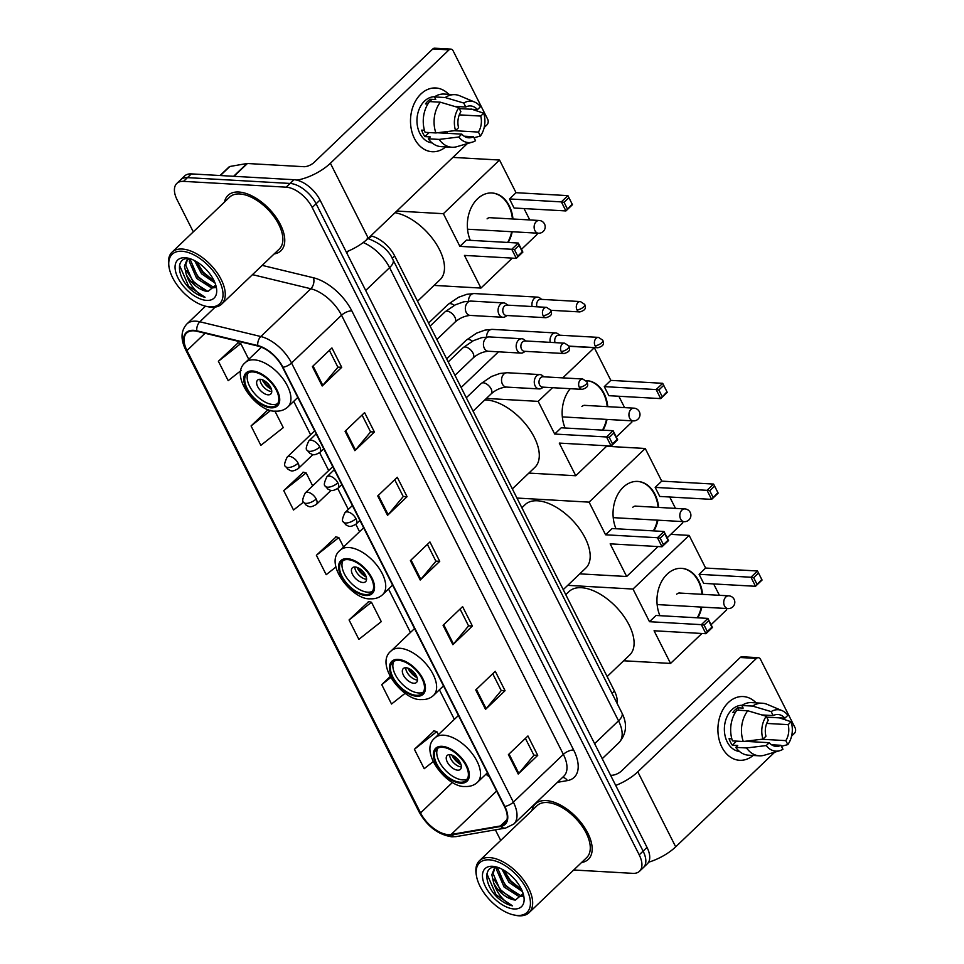 <?xml version="1.0" encoding="UTF-8"?>
<svg xmlns="http://www.w3.org/2000/svg" width="964" height="964" viewBox="0 0 964 964"><rect width="100%" height="100%" fill="white"/><g stroke="black" fill="none" stroke-linecap="round" stroke-linejoin="round"><path stroke-width="1.45" d="M370.779 235.891L371.634 236.096A23.943 12.761 46.3 0 1 394.686 255.966L614.454 691.043A23.943 12.761 46.3 0 1 616.984 703.178M573.713 869.998L632.794 873.348A23.943 12.761 -133.7 0 0 639.542 871.251L647.35 863.78A23.943 12.761 -133.7 0 0 647.013 847.392L320.012 200.03A23.943 12.761 -133.7 0 0 293.996 179.714L191.354 173.894A23.943 12.761 -133.7 0 0 184.606 175.99L180.702 179.726A23.943 12.761 -133.7 0 1 187.45 177.629A23.943 12.761 -133.7 0 0 180.702 179.726L176.798 183.461A23.943 12.761 -133.7 0 0 177.135 199.849L193.306 231.854M643.446 867.516A23.943 12.761 -133.7 0 0 643.109 851.128L316.108 203.766A23.943 12.761 -133.7 0 0 290.092 183.449L187.45 177.629L290.092 183.449A23.943 12.761 -133.7 0 1 316.108 203.766L643.109 851.128A23.943 12.761 -133.7 0 1 643.446 867.516M581.557 862.503A38.307 20.413 -133.7 0 0 588.341 859.334A38.307 20.413 -133.7 0 0 582.919 825.1A38.307 20.413 -133.7 0 0 546.19 800.59A38.307 20.413 -133.7 0 0 535.406 803.94A38.307 20.413 -133.7 0 0 531.923 810.579A38.307 20.413 -133.7 0 1 535.406 803.94A38.307 20.413 -133.7 0 1 546.19 800.59A38.307 20.413 -133.7 0 1 582.919 825.1A38.307 20.413 -133.7 0 1 588.341 859.334A38.307 20.413 -133.7 0 1 581.557 862.503M274.15 253.942A38.307 20.413 -133.7 0 0 280.934 250.761A38.307 20.413 -133.7 0 0 275.511 216.538A38.307 20.413 -133.7 0 0 238.783 192.029A38.307 20.413 -133.7 0 0 227.998 195.379A38.307 20.413 -133.7 0 0 224.516 202.018A38.307 20.413 -133.7 0 1 227.998 195.379A38.307 20.413 -133.7 0 1 238.783 192.029A38.307 20.413 -133.7 0 1 275.511 216.538A38.307 20.413 -133.7 0 1 280.934 250.761A38.307 20.413 -133.7 0 1 274.15 253.942M448.296 834.619A25.534 13.604 46.3 0 1 420.557 812.941L186.98 350.547A25.534 13.604 46.3 0 1 186.618 333.062A25.534 13.604 46.3 0 1 196.981 331.315L257.954 346.064A25.534 13.604 46.3 0 1 282.536 367.248L504.365 806.398A25.534 13.604 46.3 0 1 504.726 823.871A25.534 13.604 46.3 0 1 500.376 825.967L451.14 834.475A25.534 13.604 46.3 0 1 448.296 834.619M448.561 835.137A26.173 13.954 -133.7 0 0 451.477 834.993L500.702 826.473A26.173 13.954 -133.7 0 0 504.799 806.422L282.97 367.272A26.173 13.954 -133.7 0 0 257.774 345.558L196.801 330.809A26.173 13.954 -133.7 0 0 186.546 350.522L420.123 812.917A26.173 13.954 -133.7 0 0 448.561 835.137M238.06 342.883L218.394 361.271L228.191 380.672L241.06 370.513M303.395 472.227L283.729 490.616L293.526 510.016L303.564 502.087M434.065 730.905L414.399 749.305L424.196 768.706L433.149 761.632M368.73 601.56L349.064 619.96L358.861 639.361L381.274 621.647L371.477 602.247L368.393 601.488M336.062 536.9L316.397 555.288L326.194 574.689L335.978 566.965M639.542 871.251A23.943 12.761 -133.7 0 0 639.204 854.863L312.203 207.501A23.943 12.761 -133.7 0 0 286.188 187.173L183.546 181.365A23.943 12.761 -133.7 0 0 176.798 183.461M495.363 829.835L500.714 840.415M345.064 431.269L364.597 412.604L374.394 432.005L354.86 450.67L345.064 431.269M312.396 366.597L331.929 347.932L341.726 367.332L322.193 385.998L312.396 366.597M443.066 625.287L462.599 606.621L472.396 626.022L452.875 644.687L443.066 625.287M475.734 689.959L495.267 671.293L505.064 690.694L485.543 709.359L475.734 689.959M508.402 754.631L527.935 735.966L537.731 755.366L518.21 774.032L508.402 754.631M377.731 495.942L397.264 477.276L407.061 496.677L387.528 515.342L377.731 495.942M410.399 560.614L429.932 541.949L439.729 561.349L420.196 580.015L410.399 560.614M268.197 409.567L251.062 425.943L260.858 445.344L283.271 427.63L274.909 411.086M390.167 676.571L381.732 684.633L391.529 704.033L405.085 693.333M439.729 561.349L435.849 561.132M427.389 544.371L435.909 561.229L420.81 579.364A6.386 2.675 153.2 0 1 420.196 580.015M407.061 496.677L403.181 496.46M394.722 479.698L403.241 496.568L388.143 514.692A6.386 2.675 153.2 0 1 387.528 515.342M537.731 755.366L533.851 755.149M525.392 738.388L533.911 755.246L518.813 773.381A6.386 2.675 153.2 0 1 518.21 774.032M505.064 690.694L501.184 690.477M492.724 673.716L501.244 690.573L486.145 708.709A6.386 2.675 153.2 0 1 485.543 709.359M472.396 626.022L468.516 625.805M460.057 609.043L468.576 625.901L453.478 644.036A6.386 2.675 153.2 0 1 452.875 644.687M341.726 367.332L337.846 367.115M329.387 350.366L337.906 367.224L322.807 385.347A6.386 2.675 153.2 0 1 322.193 385.998M374.394 432.005L370.513 431.788M362.054 415.038L370.574 431.896L355.475 450.019A6.386 2.675 153.2 0 1 354.86 450.67M316.397 555.288L338.81 537.575L343.558 546.986M338.81 537.575L335.725 536.815M349.064 619.96L371.477 602.247M381.732 684.633L390.697 677.547M414.399 749.305L436.812 731.592L438.367 734.664M436.812 731.592L433.74 730.833M283.729 490.616L306.142 472.902L312.673 485.856M306.142 472.902L303.058 472.143M251.062 425.943L270.764 410.363M218.394 361.271L240.795 343.558L248.76 359.319M240.795 343.558L237.722 342.798M753.149 755.463A31.92 23.461 -86.8 0 1 721.867 747.076A31.92 23.461 -86.8 0 1 725.531 705.672A31.92 23.461 -86.8 0 1 756.125 702.876A31.92 23.461 -86.8 0 0 743.196 696.55L743.196 696.55A31.92 23.461 -86.8 0 0 721.108 713.3A31.92 23.461 -86.8 0 0 721.867 747.076A31.92 23.461 -86.8 0 0 739.593 760.283L739.593 760.283A31.92 23.461 -86.8 0 0 753.149 755.463M648.579 862.214A31.92 13.388 -26.8 0 0 675.692 846.838L774.731 752.173M615.719 785.443A31.92 13.388 -26.8 0 0 637.794 771.815L756.427 658.424L740.219 657.508L621.587 770.899A7.977 3.35 153.2 0 1 611.309 775.261L610.561 775.225M791.601 736.05L794.324 733.447A3.989 2.928 93.2 0 0 795.131 727.88L760.5 659.328A3.989 2.928 93.2 0 0 758.282 657.677A3.989 2.928 93.2 0 0 756.427 658.424M740.219 657.508A3.989 2.928 -86.8 0 1 742.075 656.761L758.282 657.677M766.693 723.422L788.142 724.639A15.966 11.737 -86.8 0 1 785.817 740.629L761.705 739.255M751.016 741.678A15.966 11.737 93.2 0 0 752.209 740.424M771.513 744.762L780.936 745.293A15.966 11.737 -86.8 0 1 776.153 746.377A15.966 11.737 -86.8 0 1 769.236 742.702L744.798 741.316M739.484 751.474A23.148 17.015 -86.8 0 1 727.242 741.955A23.148 17.015 -86.8 0 1 726.543 717.819A23.148 17.015 -86.8 0 1 742.099 705.286M780.936 745.293L782.949 749.269A20.75 15.255 -86.8 0 1 779.768 750.691L764.295 755.234A26.341 19.352 -86.8 0 1 759.355 755.812L748.546 755.198A26.341 19.352 -86.8 0 1 735.749 747.365L737.725 745.473L732.327 745.16A23.148 17.015 -86.8 0 1 730.483 742.135A23.148 17.015 -86.8 0 1 729.061 738.701L731.845 738.858M761.801 714.939L773.164 715.577L771.152 711.601L752.631 706.094L741.822 705.479L743.148 708.094L737.749 707.793A23.148 17.015 -86.8 0 0 732.869 712.456L735.255 712.601M732.483 740.894A26.341 19.352 -86.8 0 1 736.942 710.143L747.751 710.757L766.272 716.264L768.284 720.241A15.966 11.737 -86.8 0 0 765.958 736.243L762.958 739.111L743.28 741.509L732.483 740.894M741.822 705.479A26.341 19.352 -86.8 0 1 751.522 702.611L762.331 703.226A26.341 19.352 -86.8 0 1 767.175 704.359L782.033 710.613A20.75 15.255 -86.8 0 1 787.877 715.3L784.877 718.168L766.717 717.144M735.749 747.365L746.558 747.968L766.223 745.57L769.236 742.702M759.355 755.812A26.341 19.352 -86.8 0 1 746.558 747.968M743.28 741.509A26.341 19.352 -86.8 0 1 747.751 710.757M752.631 706.094A26.341 19.352 -86.8 0 1 762.331 703.226M779.768 750.691A20.75 15.255 -86.8 0 1 766.223 745.57M762.958 739.111A20.75 15.255 -86.8 0 1 766.272 716.264M771.152 711.601A20.75 15.255 -86.8 0 1 782.033 710.613M773.164 715.577A15.966 11.737 -86.8 0 1 777.948 714.505A15.966 11.737 -86.8 0 1 784.877 718.168M788.142 724.639L791.143 721.759L778.406 717.529M791.143 721.759A20.75 15.255 -86.8 0 1 787.829 744.606L785.817 740.629M781.442 746.293L787.829 744.606M754.969 741.894L754.113 740.183M732.327 745.16L736.544 741.123M738.99 710.263L737.749 707.793M489.242 859.828A34.318 18.292 -133.7 0 0 476.541 876.312A34.318 18.292 -133.7 0 0 513.39 914.86A34.318 18.292 -133.7 0 0 517.343 915.439A34.318 18.292 -133.7 0 0 526.525 888.941A34.318 18.292 -133.7 0 0 489.242 859.828M513.39 914.86L514.836 915.198A35.909 19.135 -133.7 0 0 518.969 915.8A35.909 19.135 -133.7 0 0 529.079 912.655A35.909 19.135 -133.7 0 0 523.994 880.566A35.909 19.135 -133.7 0 0 489.567 857.599A35.909 19.135 -133.7 0 0 479.457 860.731A35.909 19.135 -133.7 0 0 476.276 874.854L476.541 876.312M529.079 912.655L586.69 857.599A35.909 19.135 -133.7 0 0 581.605 825.509A35.909 19.135 -133.7 0 0 547.178 802.53A35.909 19.135 -133.7 0 0 537.056 805.675L479.457 860.731M522.813 896.122L519.054 896.544L504.088 887.025L496.725 870.07L497.183 867.214M523.018 895.279L520.271 895.375L505.305 885.856L497.954 868.901L498.075 867.48M522.452 891.616L508.968 882.349L501.979 869.179M521.693 889.82L510.185 881.18L503.774 870.179M496.472 867.142C482.615 865.588 484.253 885.663 498.063 898.087C502.955 902.304 507.751 904.883 512.462 905.835C503.69 901.545 497.448 893.977 493.713 883.108A19.955 10.628 -133.7 0 0 515.391 900.039L500.424 890.519L493.074 873.577L494.894 868.118M493.713 883.108L491.845 874.734L494.255 868.672L496.653 867.154M514.077 908.968A26.341 14.038 -133.7 0 0 523.838 896.412A26.341 14.038 -133.7 0 0 495.448 866.708A26.341 14.038 -133.7 0 0 492.508 866.287A26.341 14.038 -133.7 0 0 485.458 886.627A26.341 14.038 -133.7 0 0 514.077 908.968M515.391 900.039L523.151 893.616M512.462 905.835L496.026 894.749L486.916 873.842M512.655 899.412L500.906 890.085L493.942 879.252M517.548 894.749L505.787 885.422L498.822 874.589M496.918 868.263L496.773 867.166M521.62 889.664L510.667 880.747L503.823 870.203M460.177 782.214A21.545 11.484 -133.7 0 0 466.251 780.334A21.545 11.484 -133.7 0 0 463.19 761.078A21.545 11.484 -133.7 0 0 442.536 747.293A21.545 11.484 -133.7 0 0 436.463 749.173A21.545 11.484 -133.7 0 0 439.512 768.429A21.545 11.484 -133.7 0 0 460.177 782.214M437.849 748.185A21.545 11.484 -133.7 0 0 442.898 767.344A21.545 11.484 -133.7 0 0 462.612 779.876A21.545 11.484 -133.7 0 0 467.299 778.996M607.139 676.559L629.697 655.002A43.898 23.389 -133.7 0 0 623.491 615.779A43.898 23.389 -133.7 0 0 581.4 587.703A43.898 23.389 -133.7 0 0 569.049 591.547L565.772 594.668M457.719 770.176A9.58 5.109 -133.7 0 0 460.418 769.344A9.58 5.109 -133.7 0 0 459.057 760.789A9.58 5.109 -133.7 0 0 449.875 754.655A9.58 5.109 -133.7 0 0 447.176 755.499A9.58 5.109 -133.7 0 0 448.537 764.054A9.58 5.109 -133.7 0 0 457.719 770.176M449.646 754.655A9.58 5.109 -133.7 0 0 453.405 762.548A9.58 5.109 -133.7 0 0 461.129 766.91A9.58 5.109 -133.7 0 0 461.37 766.922M461.057 764.729A12.773 6.808 46.3 0 1 451.827 755.065M460.551 763.368A11.17 5.953 46.3 0 1 453.152 755.619M659.918 615.683A31.125 22.883 -86.8 0 1 660.521 583.666A31.125 22.883 -86.8 0 1 681.608 568.338A31.125 22.883 -86.8 0 1 698.888 581.208A31.125 22.883 -86.8 0 1 702.575 594.354M670.763 534.357L689.139 535.394L705.636 568.049L757.499 570.989L762.066 580.039L755.523 586.293L703.66 583.365L699.093 574.303L750.956 577.243L757.499 570.989L762.066 580.039M713.649 583.919L719.397 595.306M726.049 608.465L726.699 609.766L711.083 624.696M705.636 568.049L699.093 574.303M701.828 607.103A31.125 22.883 -86.8 0 1 697.816 617.828M689.139 535.394L632.999 589.052L649.495 621.708L656.038 615.466L707.901 618.394L712.468 627.456L705.925 633.71L701.358 624.648L649.495 621.708M704.069 625.07L708.661 620.683L707.901 618.394L701.358 624.648L704.069 625.07L707.335 631.541L705.925 633.71L654.062 630.769L670.558 663.425L701.9 633.481M567.724 585.353L632.999 589.052M670.558 663.425L623.672 660.774M761.524 579.75L755.523 586.293L750.956 577.243L753.667 577.665L756.933 584.136M758.258 573.279L753.667 577.665M707.335 631.541L711.926 627.154L708.661 620.683M681.343 568.326A31.125 22.883 -86.8 0 1 702.033 594.318M701.298 607.067A31.125 22.883 -86.8 0 1 697.273 617.791M680.247 593.089A6.386 4.687 93.2 0 0 679.668 593.005A6.386 4.687 93.2 0 0 676.692 594.21M416.267 695.297A21.545 11.484 -133.7 0 0 422.34 693.417A21.545 11.484 -133.7 0 0 419.292 674.161A21.545 11.484 -133.7 0 0 398.626 660.376A21.545 11.484 -133.7 0 0 392.565 662.256A21.545 11.484 -133.7 0 0 395.614 681.512A21.545 11.484 -133.7 0 0 416.267 695.297M393.939 661.256A21.545 11.484 -133.7 0 0 398.988 680.427A21.545 11.484 -133.7 0 0 418.713 692.959A21.545 11.484 -133.7 0 0 423.401 692.08M563.241 589.643L585.799 568.085A43.898 23.389 -133.7 0 0 579.581 528.862A43.898 23.389 -133.7 0 0 537.502 500.786A43.898 23.389 -133.7 0 0 525.139 504.63L521.873 507.751M413.809 683.259A9.58 5.109 -133.7 0 0 416.508 682.428A9.58 5.109 -133.7 0 0 415.159 673.872A9.58 5.109 -133.7 0 0 405.977 667.739A9.58 5.109 -133.7 0 0 403.277 668.582A9.58 5.109 -133.7 0 0 404.627 677.138A9.58 5.109 -133.7 0 0 413.809 683.259M405.736 667.739A9.58 5.109 -133.7 0 0 409.495 675.631A9.58 5.109 -133.7 0 0 417.231 679.994A9.58 5.109 -133.7 0 0 417.46 680.006M417.147 677.8A12.773 6.808 46.3 0 1 407.917 668.148M416.653 676.451A11.17 5.953 46.3 0 1 409.242 668.703M616.008 528.766A31.125 22.883 -86.8 0 1 616.611 496.737A31.125 22.883 -86.8 0 1 637.698 481.422A31.125 22.883 -86.8 0 1 654.978 494.291A31.125 22.883 -86.8 0 1 658.665 507.438M606.585 446.284L645.229 448.477L661.726 481.132L713.589 484.073L718.168 493.122L711.625 499.376L659.762 496.436L655.183 487.386L707.046 490.327L713.589 484.073L718.168 493.122M669.739 497.002L675.487 508.389M682.138 521.548L682.801 522.85L667.172 537.779M661.726 481.132L655.183 487.386M657.93 520.174A31.125 22.883 -86.8 0 1 653.917 530.911M645.229 448.477L589.088 502.136L605.585 534.791L612.128 528.537L663.991 531.477L668.57 540.527L662.027 546.781L657.448 537.731L605.585 534.791M660.159 538.153L664.75 533.767L663.991 531.477L657.448 537.731L660.159 538.153L663.425 544.624L662.027 546.781L610.164 543.853L626.66 576.508L657.99 546.552M516.969 498.051L589.088 502.136M626.66 576.508L579.762 573.857M717.614 492.821L711.625 499.376L707.046 490.327L709.757 490.748L713.023 497.207M714.348 486.362L709.757 490.748M663.425 544.624L668.016 540.238L664.75 533.767M637.433 481.398A31.125 22.883 -86.8 0 1 658.123 507.401M657.388 520.15A31.125 22.883 -86.8 0 1 653.375 530.875M636.336 506.172A6.386 4.687 93.2 0 0 635.758 506.088A6.386 4.687 93.2 0 0 632.794 507.281M365.368 594.535A21.545 11.484 -133.7 0 0 371.441 592.655A21.545 11.484 -133.7 0 0 368.393 573.399A21.545 11.484 -133.7 0 0 347.739 559.614A21.545 11.484 -133.7 0 0 341.666 561.494A21.545 11.484 -133.7 0 0 344.714 580.75A21.545 11.484 -133.7 0 0 365.368 594.535M343.051 560.506A21.545 11.484 -133.7 0 0 348.088 579.665A21.545 11.484 -133.7 0 0 367.814 592.209A21.545 11.484 -133.7 0 0 372.502 591.318M512.342 488.893L534.899 467.323A43.898 23.389 -133.7 0 0 528.682 428.1A43.898 23.389 -133.7 0 0 486.603 400.024A43.898 23.389 -133.7 0 0 484.747 399.988M362.91 582.509A9.58 5.109 -133.7 0 0 365.609 581.666A9.58 5.109 -133.7 0 0 364.259 573.11A9.58 5.109 -133.7 0 0 355.077 566.977A9.58 5.109 -133.7 0 0 352.378 567.82A9.58 5.109 -133.7 0 0 353.728 576.376A9.58 5.109 -133.7 0 0 362.91 582.509M354.836 566.977A9.58 5.109 -133.7 0 0 358.596 574.869A9.58 5.109 -133.7 0 0 366.332 579.231A9.58 5.109 -133.7 0 0 366.573 579.244M366.26 577.05A12.773 6.808 46.3 0 1 357.017 567.386M365.754 575.689A11.17 5.953 46.3 0 1 358.355 567.953M565.109 428.004A31.125 22.883 -86.8 0 1 570.266 388.697M586.233 380.635A31.125 22.883 -86.8 0 1 586.811 380.659A31.125 22.883 -86.8 0 1 604.091 393.529A31.125 22.883 -86.8 0 1 607.766 406.675M569.109 346.281L594.33 347.715L610.827 380.37L662.69 383.311L667.269 392.36L660.726 398.614L608.862 395.686L604.283 386.624L656.147 389.564L662.69 383.311L667.269 392.36M618.852 396.252L624.6 407.627M631.251 420.798L631.902 422.087L616.273 437.017M610.827 380.37L604.283 386.624M607.031 419.424A31.125 22.883 -86.8 0 1 603.018 430.149M594.33 347.715L562.771 377.876M552.517 387.685L538.189 401.373L554.686 434.041L561.229 427.787L613.092 430.715L617.671 439.777L611.128 446.031L606.549 436.969L554.686 434.041M609.26 437.391L613.851 433.005L613.092 430.715L606.549 436.969L609.26 437.391L612.526 443.862L611.128 446.031L559.265 443.091L575.761 475.746L607.091 445.802M498.472 351.824L461.129 387.516M466.07 397.288L466.745 397.337M486.374 398.445L538.189 401.373M575.761 475.746L528.862 473.095M666.714 392.071L660.726 398.614L656.147 389.564L658.858 389.986L662.123 396.457M663.449 385.6L658.858 389.986M612.526 443.862L617.117 439.476L613.851 433.005M586.534 380.647A31.125 22.883 -86.8 0 1 607.224 406.639M606.489 419.388A31.125 22.883 -86.8 0 1 602.476 430.125M585.449 405.41A6.386 4.687 93.2 0 0 584.871 405.326A6.386 4.687 93.2 0 0 581.894 406.531M270.571 406.856A21.545 11.484 -133.7 0 0 276.644 404.976A21.545 11.484 -133.7 0 0 273.595 385.721A21.545 11.484 -133.7 0 0 252.93 371.935A21.545 11.484 -133.7 0 0 246.856 373.827A21.545 11.484 -133.7 0 0 249.917 393.071A21.545 11.484 -133.7 0 0 270.571 406.856M248.242 372.827A21.545 11.484 -133.7 0 0 253.291 391.987A21.545 11.484 -133.7 0 0 273.017 404.531A21.545 11.484 -133.7 0 0 277.692 403.639M417.545 301.214L440.102 279.644A43.898 23.389 -133.7 0 0 435.162 242.265A43.898 23.389 -133.7 0 0 395.023 212.719M268.113 394.83A9.58 5.109 -133.7 0 0 270.812 393.987A9.58 5.109 -133.7 0 0 269.45 385.431A9.58 5.109 -133.7 0 0 260.268 379.31A9.58 5.109 -133.7 0 0 257.569 380.141A9.58 5.109 -133.7 0 0 258.93 388.697A9.58 5.109 -133.7 0 0 268.113 394.83M260.039 379.298A9.58 5.109 -133.7 0 0 263.799 387.203A9.58 5.109 -133.7 0 0 271.535 391.565A9.58 5.109 -133.7 0 0 271.764 391.565M271.45 389.372A12.773 6.808 46.3 0 1 262.22 379.708M270.956 388.01A11.17 5.953 46.3 0 1 263.546 380.274M470.312 240.325A31.125 22.883 -86.8 0 1 470.914 208.308A31.125 22.883 -86.8 0 1 492.002 192.981A31.125 22.883 -86.8 0 1 509.281 205.862A31.125 22.883 -86.8 0 1 512.969 218.997M452.899 157.397L499.533 160.036L516.029 192.692L567.892 195.632L572.459 204.693L565.928 210.935L514.053 208.007L509.486 198.946L561.349 201.886L567.892 195.632L572.459 204.693M524.042 208.573L529.79 219.949M536.442 233.119L537.093 234.409L521.476 249.339M516.029 192.692L509.486 198.946M512.221 231.746A31.125 22.883 -86.8 0 1 508.209 242.47M499.533 160.036L443.392 213.695L459.888 246.362L466.431 240.108L518.295 243.048L522.862 252.098L516.318 258.352L511.751 249.29L459.888 246.362M514.463 249.712L519.054 245.326L518.295 243.048L511.751 249.29L514.463 249.712L517.728 256.183L516.318 258.352L464.455 255.412L480.952 288.067L512.294 258.123M396.758 211.056L443.392 213.695M480.952 288.067L434.065 285.416M571.917 204.392L565.928 210.935L561.349 201.886L564.061 202.307L567.326 208.778M568.652 197.921L564.061 202.307M517.728 256.183L522.319 251.797L519.054 245.326M491.736 192.969A31.125 22.883 -86.8 0 1 512.426 218.961M511.691 231.709A31.125 22.883 -86.8 0 1 507.679 242.446M490.64 217.731A6.386 4.687 93.2 0 0 490.061 217.647A6.386 4.687 93.2 0 0 487.085 218.852M559.747 335.195L558.048 333.881A7.182 5.278 93.2 0 0 555.71 332.966A7.182 5.278 93.2 0 0 552.36 334.315A7.182 5.278 93.2 0 0 550.227 342.365M595.029 345.606A5.181 3.808 93.2 0 0 597.909 347.751C605.079 345.654 603.476 342.967 602.825 340.232A5.181 2.169 -26.8 0 1 601.717 342.774A5.181 2.169 153.2 0 1 595.029 345.606A5.181 3.808 93.2 0 1 594.909 340.111A5.181 3.808 93.2 0 1 598.499 337.388L558.843 335.147A5.181 3.808 93.2 0 0 556.421 336.123A5.181 3.808 93.2 0 0 555.071 342.642M541.648 299.37L539.948 298.045A7.182 5.278 93.2 0 0 537.611 297.141A7.182 5.278 93.2 0 0 534.261 298.491A7.182 5.278 93.2 0 0 532.128 306.54M576.93 309.769A5.181 3.808 93.2 0 0 579.81 311.926C586.98 309.83 585.377 307.142 584.738 304.407A5.181 2.169 -26.8 0 1 583.618 306.938A5.181 2.169 153.2 0 1 576.93 309.769A5.181 3.808 93.2 0 1 576.809 304.287A5.181 3.808 93.2 0 1 580.4 301.563L540.744 299.322A5.181 3.808 93.2 0 0 538.322 300.298A5.181 3.808 93.2 0 0 536.972 306.805M543.997 376.816L542.298 375.502A7.182 5.278 93.2 0 0 539.961 374.586A7.182 5.278 93.2 0 0 536.611 375.936A7.182 5.278 93.2 0 0 534.442 383.829A7.182 5.278 93.2 0 0 539.153 388.926A7.182 5.278 93.2 0 0 541.575 388.287L543.407 387.179M579.28 387.227A5.181 3.808 93.2 0 1 579.159 381.732A5.181 3.808 93.2 0 1 582.738 379.009L543.094 376.767A5.181 3.808 93.2 0 0 540.671 377.743A5.181 3.808 93.2 0 0 539.623 384.973A5.181 3.808 93.2 0 0 542.503 387.118L582.16 389.372C589.329 387.275 587.727 384.588 587.076 381.852A5.181 2.169 -26.8 0 1 585.967 384.383A5.181 2.169 153.2 0 1 579.28 387.227A5.181 3.808 93.2 0 0 582.16 389.372M525.898 340.991L524.199 339.665A7.182 5.278 93.2 0 0 521.861 338.762A7.182 5.278 93.2 0 0 518.512 340.111A7.182 5.278 93.2 0 0 516.343 347.992A7.182 5.278 93.2 0 0 521.054 353.101A7.182 5.278 93.2 0 0 523.476 352.463L525.308 351.342M561.181 351.39A5.181 3.808 93.2 0 1 561.06 345.907A5.181 3.808 93.2 0 1 564.651 343.184L524.994 340.931A5.181 3.808 93.2 0 0 522.572 341.907A5.181 3.808 93.2 0 0 521.524 349.149A5.181 3.808 93.2 0 0 524.404 351.294L564.061 353.535C571.23 351.45 569.628 348.763 568.977 346.016A5.181 2.169 -26.8 0 1 567.868 348.558A5.181 2.169 153.2 0 1 561.181 351.39A5.181 3.808 93.2 0 0 564.061 353.535M507.799 305.154L506.1 303.841A7.182 5.278 93.2 0 0 503.762 302.937A7.182 5.278 93.2 0 0 500.412 304.287A7.182 5.278 93.2 0 0 498.243 312.167A7.182 5.278 93.2 0 0 502.955 317.277A7.182 5.278 93.2 0 0 505.377 316.638L507.221 315.517M543.081 315.565A5.181 3.808 93.2 0 1 542.961 310.071A5.181 3.808 93.2 0 1 546.552 307.347L506.895 305.106A5.181 3.808 93.2 0 0 504.473 306.082A5.181 3.808 93.2 0 0 503.425 313.324A5.181 3.808 93.2 0 0 506.305 315.469L545.961 317.71C553.131 315.626 551.529 312.926 550.89 310.191A5.181 2.169 -26.8 0 1 549.769 312.734A5.181 2.169 153.2 0 1 543.081 315.565A5.181 3.808 93.2 0 0 545.961 317.71M445.742 146.902A31.92 23.461 -86.8 0 1 414.46 138.515A31.92 23.461 -86.8 0 1 418.123 97.111A31.92 23.461 -86.8 0 1 448.718 94.315A31.92 23.461 -86.8 0 0 435.788 87.977L435.788 87.977A31.92 23.461 -86.8 0 0 413.701 104.739A31.92 23.461 -86.8 0 0 414.46 138.515A31.92 23.461 -86.8 0 0 432.185 151.722A31.92 23.461 -86.8 0 0 445.742 146.902M346.209 251.905A31.92 13.388 -26.8 0 0 368.284 238.277L467.323 143.612M296.924 180.16A31.92 13.388 -26.8 0 0 330.387 163.253L449.019 49.863L432.812 48.947L314.18 162.338A7.977 3.35 153.2 0 1 303.901 166.7L247.411 163.506L233.999 176.316M484.193 127.489L486.916 124.886A3.989 2.928 93.2 0 0 487.724 119.319L453.092 50.767A3.989 2.928 93.2 0 0 450.875 49.116A3.989 2.928 93.2 0 0 449.019 49.863M432.812 48.947A3.989 2.928 -86.8 0 1 434.668 48.2L450.875 49.116M220.057 175.52L229.179 166.808A3.989 2.121 46.3 0 1 229.854 166.483L246.965 163.518A3.989 2.121 46.3 0 1 247.411 163.506M459.286 114.861L480.735 116.066A15.966 11.737 -86.8 0 1 478.409 132.068L454.309 130.694M443.609 133.116A15.966 11.737 93.2 0 0 444.802 131.863M464.106 136.201L473.529 136.731A15.966 11.737 -86.8 0 1 468.745 137.804A15.966 11.737 -86.8 0 1 461.828 134.141L437.391 132.755M432.077 142.913A23.148 17.015 -86.8 0 1 419.834 133.381A23.148 17.015 -86.8 0 1 419.135 109.257A23.148 17.015 -86.8 0 1 434.692 96.725M473.529 136.731L475.541 140.708A20.75 15.255 -86.8 0 1 472.36 142.13L456.888 146.673A26.341 19.352 -86.8 0 1 451.947 147.251L441.138 146.636A26.341 19.352 -86.8 0 1 428.341 138.804L430.318 136.912L424.919 136.599A23.148 17.015 -86.8 0 1 423.076 133.574A23.148 17.015 -86.8 0 1 421.654 130.14L424.437 130.297M454.393 106.377L465.757 107.016L463.756 103.04L445.223 97.533L434.415 96.918L435.74 99.533L430.342 99.232A23.148 17.015 -86.8 0 0 425.461 103.895L427.847 104.028M425.076 132.333A26.341 19.352 -86.8 0 1 429.534 101.582L440.343 102.196L458.864 107.703L460.876 111.679A15.966 11.737 -86.8 0 0 458.563 127.682L455.55 130.55L435.885 132.948L425.076 132.333M434.415 96.918A26.341 19.352 -86.8 0 1 444.115 94.05L454.924 94.665A26.341 19.352 -86.8 0 1 459.768 95.797L474.625 102.051A20.75 15.255 -86.8 0 1 480.47 106.739L477.469 109.607L459.31 108.57M428.341 138.804L439.15 139.406L458.828 137.008L461.828 134.141M451.947 147.251A26.341 19.352 -86.8 0 1 439.15 139.406M435.885 132.948A26.341 19.352 -86.8 0 1 440.343 102.196M445.223 97.533A26.341 19.352 -86.8 0 1 454.924 94.665M472.36 142.13A20.75 15.255 -86.8 0 1 458.828 137.008M455.55 130.55A20.75 15.255 -86.8 0 1 458.864 107.703M463.756 103.04A20.75 15.255 -86.8 0 1 474.625 102.051M465.757 107.016A15.966 11.737 -86.8 0 1 470.553 105.944A15.966 11.737 -86.8 0 1 477.469 109.607M480.735 116.066L483.735 113.198L470.998 108.968M483.735 113.198A20.75 15.255 -86.8 0 1 480.421 136.045L478.409 132.068M474.035 137.732L480.421 136.045M447.561 133.333L446.706 131.622M424.919 136.599L429.149 132.562M431.583 101.702L430.342 99.232M181.835 251.255A34.318 18.292 -133.7 0 0 169.146 267.751A34.318 18.292 -133.7 0 0 205.983 306.299A34.318 18.292 -133.7 0 0 209.935 306.877A34.318 18.292 -133.7 0 0 219.117 280.379A34.318 18.292 -133.7 0 0 181.835 251.255M205.983 306.299L207.429 306.624A35.909 19.135 -133.7 0 0 211.562 307.239A35.909 19.135 -133.7 0 0 221.672 304.094A35.909 19.135 -133.7 0 0 216.599 272.005A35.909 19.135 -133.7 0 0 182.16 249.037A35.909 19.135 -133.7 0 0 172.05 252.17A35.909 19.135 -133.7 0 0 168.869 266.293L169.146 267.751M221.672 304.094L279.283 249.037A35.909 19.135 -133.7 0 0 274.198 216.948A35.909 19.135 -133.7 0 0 239.771 193.969A35.909 19.135 -133.7 0 0 229.649 197.114L172.05 252.17M215.406 287.561L211.646 287.983L196.68 278.451L189.318 261.509L189.775 258.653M215.611 286.718L212.863 286.814L197.897 277.295L190.547 260.34L190.667 258.918M215.044 283.055L201.56 273.788L194.571 260.617M214.285 281.259L202.777 272.619L196.379 261.618M189.065 258.581C175.219 257.027 176.846 277.102 190.667 289.525C195.547 293.743 200.343 296.322 205.055 297.274C196.282 292.984 190.041 285.416 186.305 274.547A19.955 10.628 -133.7 0 0 207.983 291.477L193.017 281.958L185.666 265.016L187.498 259.557M186.305 274.547L184.437 266.172L186.847 260.111L189.245 258.593M206.67 300.407A26.341 14.038 -133.7 0 0 216.43 287.85A26.341 14.038 -133.7 0 0 188.04 258.147A26.341 14.038 -133.7 0 0 185.1 257.725A26.341 14.038 -133.7 0 0 178.051 278.054A26.341 14.038 -133.7 0 0 206.67 300.407M207.983 291.477L215.743 285.055M205.055 297.274L188.619 286.188L179.509 265.281M205.248 290.851L193.499 281.524L186.534 270.691M210.14 286.188L198.379 276.861L191.414 266.028M189.51 259.702L189.366 258.605M214.213 281.102L203.271 272.185L196.415 261.642M612.032 693.369L614.454 691.043M392.228 258.304L394.686 255.966M368.875 238.735L371.634 236.096M647.013 847.392L639.204 854.863M191.354 173.894L183.546 181.365M293.996 179.714L286.188 187.173M320.012 200.03L312.203 207.501M367.176 238.265C380.322 243.085 388.938 250.266 393.035 259.834L621.961 713.011C627.528 724.072 626.528 733.953 618.96 742.678A31.92 17.015 -133.7 0 0 618.514 720.819L594.619 743.666M348.691 250.881L346.666 252.809M621.961 713.011A15.966 6.688 153.2 0 1 618.514 720.819L389.601 267.643L365.693 290.477M393.035 259.834A15.966 6.688 153.2 0 1 389.601 267.643A31.92 17.015 -133.7 0 0 363.187 242.554M420.557 812.941L452.465 782.443M485.964 774.176A25.534 13.604 -133.7 0 0 489.483 776.936M186.546 350.522A7.977 3.35 153.2 0 1 185.63 349.727L419.207 812.122C427.365 826.522 438.259 834.752 451.887 836.812L456.358 836.571A7.977 6.362 -99.8 0 1 451.477 834.993M282.97 367.272A7.977 3.35 -26.8 0 0 291.55 363.018L513.378 802.156A7.977 3.35 153.2 0 1 504.799 806.422M257.774 345.558A7.977 5.194 -76.4 0 1 260.822 336.532A31.92 17.015 46.3 0 1 291.55 363.018L341.533 315.24A31.92 17.015 -133.7 0 0 310.818 288.754L252.496 274.644M456.358 836.571L505.594 828.064A7.977 6.362 -99.8 0 1 500.702 826.473M573.652 750.016A7.977 3.35 153.2 0 0 563.362 754.378L513.378 802.156A31.92 17.015 46.3 0 1 513.824 824.015L563.807 776.225A31.92 17.015 -133.7 0 0 563.362 754.378L341.533 315.24A7.977 3.35 153.2 0 1 351.824 310.878L573.652 750.016A39.898 21.268 46.3 0 1 567.41 780.599L557.433 782.322M196.801 330.809A7.977 5.194 -76.4 0 1 199.837 321.783L260.822 336.532L310.818 288.754A7.977 5.194 103.6 0 0 313.421 277.765A39.898 21.268 46.3 0 1 351.824 310.878M185.63 349.727C180.461 339.159 180.895 330.568 186.895 323.964A31.92 17.015 46.3 0 1 199.837 321.783L215.201 307.094M419.207 812.122A7.977 3.35 -26.8 0 0 420.123 812.917M262.184 265.377L313.421 277.765M567.41 780.599A7.977 6.362 80.2 0 0 562.627 777.358M186.98 350.547L205.055 333.267M293.719 401.349L310.589 434.728M319.638 452.658L328.688 470.553M337.737 488.483L348.317 509.426M355.837 524.308L359.56 531.694M388.528 589.028L410.459 632.456M439.415 689.778L454.369 719.373M451.14 834.475L496.605 791.022M500.376 825.967L507.004 819.629M411.038 560.012L420.81 579.364M443.705 624.684L453.478 644.036M476.373 689.356L486.145 708.709M509.04 754.017L518.813 773.381M378.37 495.339L388.143 514.692M345.702 430.667L355.475 450.019M313.035 365.995L322.807 385.347M637.794 771.815L675.692 846.838M442.042 746.317A22.75 12.122 -133.7 0 0 435.957 763.886A22.75 12.122 -133.7 0 0 460.672 783.19A22.75 12.122 -133.7 0 0 466.757 765.621A22.75 12.122 -133.7 0 0 442.042 746.317M458.442 715.481L435.005 737.882A30.728 16.376 46.3 0 1 443.657 735.195A30.728 16.376 46.3 0 1 473.119 754.848A30.728 16.376 46.3 0 1 477.469 782.298L487.398 772.803M657.135 604.573L728.061 608.585A6.386 4.687 -86.8 0 1 724.518 605.946A6.386 4.687 -86.8 0 1 725.808 597.041A6.386 4.687 -86.8 0 1 728.784 595.836L679.09 593.017M398.144 659.4A22.75 12.122 -133.7 0 0 392.059 676.957A22.75 12.122 -133.7 0 0 416.761 696.261A22.75 12.122 -133.7 0 0 422.847 678.704A22.75 12.122 -133.7 0 0 398.144 659.4M414.532 628.564L391.107 650.953A30.728 16.376 46.3 0 1 399.759 648.266A30.728 16.376 46.3 0 1 429.209 667.932A30.728 16.376 46.3 0 1 433.559 695.381L443.488 685.886M613.237 517.644L684.151 521.669A6.386 4.687 -86.8 0 1 680.608 519.03A6.386 4.687 -86.8 0 1 681.897 510.113A6.386 4.687 -86.8 0 1 684.874 508.92L635.18 506.1M347.245 558.65A22.75 12.122 -133.7 0 0 341.16 576.207A22.75 12.122 -133.7 0 0 365.862 595.511A22.75 12.122 -133.7 0 0 371.947 577.942A22.75 12.122 -133.7 0 0 347.245 558.65M363.633 527.802L340.208 550.203A30.728 16.376 46.3 0 1 348.86 547.516A30.728 16.376 46.3 0 1 378.322 567.169A30.728 16.376 46.3 0 1 382.66 594.619L392.601 585.124M562.337 416.894L633.264 420.907A6.386 4.687 -86.8 0 1 629.709 418.268A6.386 4.687 -86.8 0 1 631.01 409.363A6.386 4.687 -86.8 0 1 633.987 408.158L584.28 405.338M252.435 370.971A22.75 12.122 -133.7 0 0 246.35 388.528A22.75 12.122 -133.7 0 0 271.065 407.832A22.75 12.122 -133.7 0 0 277.15 390.275A22.75 12.122 -133.7 0 0 252.435 370.971M261.437 347.197L245.398 362.524A30.728 16.376 46.3 0 1 254.05 359.837A30.728 16.376 46.3 0 1 283.512 379.491A30.728 16.376 46.3 0 1 287.862 406.941L297.792 397.445M467.528 229.215L538.454 233.228A6.386 4.687 -86.8 0 1 534.912 230.589A6.386 4.687 -86.8 0 1 536.201 221.684A6.386 4.687 -86.8 0 1 539.177 220.479L489.483 217.671M331.05 490.375L316.312 504.461C309.263 508.474 309.07 506.269 306.287 505.281L303.672 502.292A7.977 3.35 -26.8 0 0 305.913 503.365A7.977 3.35 153.2 0 0 316.192 499.003A7.977 4.254 -133.7 0 0 307.528 492.23A7.977 4.254 -133.7 0 0 305.287 492.929L332.761 466.66M316.312 504.461A7.977 4.254 -133.7 0 0 316.192 499.003M472.42 341.16A7.182 3.832 -133.7 0 0 468.371 339.449A7.182 3.832 -133.7 0 0 466.347 340.075L446.669 358.885M555.71 332.966L492.291 329.375A7.182 5.278 93.2 0 0 486.591 336.918M312.951 454.55L298.213 468.637C291.164 472.649 290.971 470.432 288.188 469.444L285.573 466.468A7.977 3.35 -26.8 0 0 287.814 467.528A7.977 3.35 153.2 0 0 298.105 463.178A7.977 4.254 -133.7 0 0 289.429 456.406A7.977 4.254 -133.7 0 0 287.188 457.093L314.662 430.836M298.213 468.637A7.977 4.254 -133.7 0 0 298.105 463.178M454.333 305.335A7.182 3.832 -133.7 0 0 450.272 303.624A7.182 3.832 -133.7 0 0 448.248 304.25L428.57 323.061M537.611 297.141L474.192 293.55A7.182 5.278 93.2 0 0 468.492 301.093M359.909 520.415L356.041 524.115C349.004 528.127 348.799 525.922 346.016 524.934L343.413 521.946A7.977 3.35 -26.8 0 0 345.654 523.018A7.977 3.35 153.2 0 0 355.933 518.656A7.977 4.254 -133.7 0 0 347.269 511.884A7.977 4.254 -133.7 0 0 345.016 512.583L352.39 505.534M356.041 524.115A7.977 4.254 -133.7 0 0 355.933 518.656M473.071 411.146L491.206 393.818A7.182 3.832 -133.7 0 0 491.279 389.263A7.182 3.832 -133.7 0 0 483.301 382.804A7.182 3.832 -133.7 0 0 481.277 383.431L466.311 397.746M481.277 383.431L491.507 376.502L499.834 373.49L507.221 372.731A7.182 5.278 93.2 0 0 503.871 374.08A7.182 5.278 93.2 0 0 502.618 384.467A7.182 5.278 93.2 0 0 506.413 387.082L539.153 388.926M341.81 484.591L337.942 488.29C330.905 492.291 330.712 490.086 327.917 489.097L325.314 486.121A7.977 3.35 -26.8 0 0 327.555 487.182A7.977 3.35 153.2 0 0 337.834 482.819A7.977 4.254 -133.7 0 0 329.17 476.047A7.977 4.254 -133.7 0 0 326.917 476.746L334.291 469.697M337.942 488.29A7.977 4.254 -133.7 0 0 337.834 482.819M454.972 375.321L473.107 357.993A7.182 3.832 -133.7 0 0 473.179 353.439A7.182 3.832 -133.7 0 0 465.202 346.98A7.182 3.832 -133.7 0 0 463.19 347.606L448.212 361.922M463.19 347.606L473.408 340.666L481.735 337.665L489.122 336.906A7.182 5.278 93.2 0 0 485.772 338.256A7.182 5.278 93.2 0 0 484.518 348.631A7.182 5.278 93.2 0 0 488.314 351.245L521.054 353.101M323.711 448.766L319.843 452.465C312.806 456.466 312.613 454.261 309.818 453.273L307.215 450.284A7.977 3.35 -26.8 0 0 309.456 451.357A7.977 3.35 153.2 0 0 319.735 446.995A7.977 4.254 -133.7 0 0 311.071 440.223A7.977 4.254 -133.7 0 0 308.817 440.922L316.192 433.872M319.843 452.465A7.977 4.254 -133.7 0 0 319.735 446.995M436.873 339.497L455.008 322.157A7.182 3.832 -133.7 0 0 455.092 317.614A7.182 3.832 -133.7 0 0 447.115 311.155A7.182 3.832 -133.7 0 0 445.091 311.782L430.113 326.097M445.091 311.782L455.309 304.841L463.636 301.84L471.022 301.081A7.182 5.278 93.2 0 0 467.673 302.431A7.182 5.278 93.2 0 0 466.419 312.806A7.182 5.278 93.2 0 0 470.215 315.421L502.955 317.277M330.387 163.253L368.284 238.277M233.601 176.292L246.965 163.518M229.854 166.483L220.382 175.544M618.96 742.678L602.211 758.692M505.594 828.064L513.824 824.015M186.895 323.964L205.501 306.178M435.005 737.882C417.966 751.257 447.597 788.01 465.094 786.491C470.071 786.732 474.192 785.347 477.469 782.298M728.061 608.585A6.386 6.386 0 0 0 734.122 599.331A6.386 6.386 0 0 0 728.784 595.836M391.107 650.953C374.056 664.341 403.687 701.081 421.196 699.563C426.16 699.816 430.281 698.418 433.559 695.381M684.151 521.669A6.386 6.386 0 0 0 690.212 512.414A6.386 6.386 0 0 0 684.874 508.92M340.208 550.203C323.169 563.578 352.8 600.331 370.297 598.813C375.261 599.054 379.382 597.668 382.66 594.619M633.264 420.907A6.386 6.386 0 0 0 639.313 411.652A6.386 6.386 0 0 0 633.987 408.158M245.398 362.524C228.36 375.9 257.99 412.652 275.487 411.134C280.464 411.387 284.585 409.989 287.862 406.941M538.454 233.228A6.386 6.386 0 0 0 544.515 223.973A6.386 6.386 0 0 0 539.177 220.479M492.291 329.375L484.892 330.134L476.578 333.146L466.347 340.075M303.672 502.292C301.985 501.738 302.527 498.617 305.287 492.929M597.909 347.751L569.025 346.112M598.499 337.388L602.825 340.232M474.192 293.55L466.805 294.309L458.478 297.31L448.248 304.25M285.573 466.468C283.886 465.913 284.428 462.792 287.188 457.093M579.81 311.926L550.926 310.288M580.4 301.563L584.738 304.407M491.206 393.818C495.749 389.83 500.81 387.576 506.413 387.082M507.221 372.731L539.961 374.586M582.738 379.009L587.076 381.852M343.413 521.946C341.726 521.391 342.256 518.271 345.016 512.583M473.107 357.993C477.65 354.005 482.711 351.752 488.314 351.245M489.122 336.906L521.861 338.762M564.651 343.184L568.977 346.016M325.314 486.121C323.627 485.567 324.157 482.434 326.917 476.746M455.008 322.157C459.551 318.168 464.612 315.927 470.215 315.421M471.022 301.081L503.762 302.937M546.552 307.347L550.89 310.191M307.215 450.284C305.528 449.73 306.058 446.609 308.817 440.922"/></g></svg>
